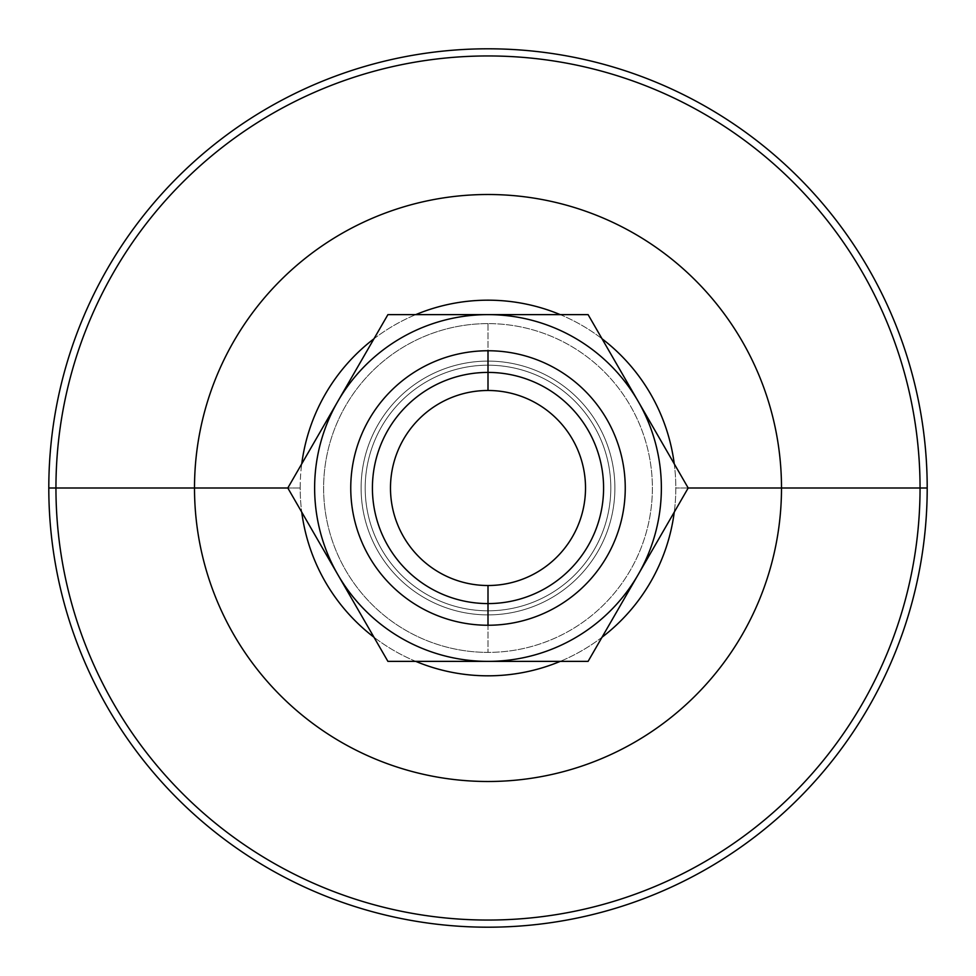 <?xml version="1.0" encoding="UTF-8"?>
<svg xmlns="http://www.w3.org/2000/svg" width="976" height="976" viewBox="0 0 976 976"><rect width="100%" height="100%" fill="white"/><g stroke="black" fill="none" stroke-linecap="round" stroke-linejoin="round"><path stroke-width="0.73" stroke-dasharray="4.88 3.66" d="M300.181 488A187.819 187.819 0 0 1 301.743 463.881A187.819 187.819 0 0 0 300.181 488L287.81 488L300.181 488A187.819 187.819 0 0 0 301.743 512.119A187.819 187.819 0 0 1 300.181 488M373.979 338.757A187.819 187.819 0 0 1 415.764 314.626A187.819 187.819 0 0 0 373.979 338.757M560.236 314.626A187.819 187.819 0 0 1 602.021 338.757A187.819 187.819 0 0 0 560.236 314.626M674.257 463.881A187.819 187.819 0 0 1 674.257 512.119A187.819 187.819 0 0 0 674.257 463.881M602.021 637.243A187.819 187.819 0 0 1 560.236 661.374A187.819 187.819 0 0 0 602.021 637.243M415.764 661.374A187.819 187.819 0 0 1 373.979 637.243A187.819 187.819 0 0 0 415.764 661.374M488 323.617A164.383 164.383 0 0 0 323.617 488A164.383 164.383 0 0 0 488 652.383A164.383 164.383 0 0 0 652.383 488A164.383 164.383 0 0 0 488 323.617L488 361.108A126.892 126.892 0 0 0 361.108 488A126.892 126.892 0 0 0 488 614.892L488 652.383A164.383 164.383 0 0 1 323.617 488A164.383 164.383 0 0 1 488 323.617A164.383 164.383 0 0 1 652.383 488A164.383 164.383 0 0 1 488 652.383L488 614.892A126.892 126.892 0 0 0 614.892 488A126.892 126.892 0 0 0 488 361.108L488 323.617M688.19 488L675.819 488L688.19 488L638.145 401.319A173.374 173.374 0 0 0 337.855 401.319A173.374 173.374 0 0 0 488 661.374A173.374 173.374 0 0 0 638.145 401.319L588.089 314.626L387.911 314.626L337.855 401.319A173.374 173.374 0 0 1 488 314.626L387.911 314.626L287.81 488L387.911 661.374L588.089 661.374L688.19 488L638.145 401.319A173.374 173.374 0 0 1 488 661.374A173.374 173.374 0 0 1 337.855 401.319L287.81 488L387.911 661.374L588.089 661.374L688.19 488M488 361.108L488 365.195A122.805 122.805 0 0 1 610.805 488A122.805 122.805 0 0 1 488 610.805L488 614.892A126.892 126.892 0 0 0 614.892 488A126.892 126.892 0 0 0 488 361.108A126.892 126.892 0 0 0 361.108 488A126.892 126.892 0 0 0 488 614.892L488 610.805A122.805 122.805 0 0 1 365.195 488A122.805 122.805 0 0 1 488 365.195L488 361.108M488 365.195A122.805 122.805 0 0 0 365.195 488A122.805 122.805 0 0 0 488 610.805A122.805 122.805 0 0 1 365.195 488A122.805 122.805 0 0 1 488 365.195A122.805 122.805 0 0 1 610.805 488A122.805 122.805 0 0 1 488 610.805A122.805 122.805 0 0 0 610.805 488A122.805 122.805 0 0 0 488 365.195L488 350.75A137.25 137.25 0 0 1 625.25 488A137.25 137.25 0 0 1 488 625.25L488 610.805A122.805 122.805 0 0 0 610.805 488A122.805 122.805 0 0 0 488 365.195A122.805 122.805 0 0 0 365.195 488A122.805 122.805 0 0 0 488 610.805L488 625.25A137.25 137.25 0 0 1 350.75 488A137.25 137.25 0 0 1 488 350.75L488 365.195M488 350.75A137.25 137.25 0 0 1 625.25 488A137.25 137.25 0 0 1 488 625.25A137.25 137.25 0 0 1 350.75 488A137.25 137.25 0 0 1 488 350.75M588.089 314.626L488 314.626A173.374 173.374 0 0 1 638.145 401.319L588.089 314.626M488 603.583A115.583 115.583 0 0 1 372.417 488A115.583 115.583 0 0 1 488 372.417A115.583 115.583 0 0 1 603.583 488A115.583 115.583 0 0 1 488 603.583A115.583 115.583 0 0 1 372.417 488A115.583 115.583 0 0 1 488 372.417A115.583 115.583 0 0 1 603.583 488A115.583 115.583 0 0 1 488 603.583M488 390.485A97.515 97.515 0 0 0 390.485 488A97.515 97.515 0 0 0 488 585.515A97.515 97.515 0 0 0 585.515 488A97.515 97.515 0 0 0 488 390.485A97.515 97.515 0 0 1 585.515 488A97.515 97.515 0 0 1 488 585.515A97.515 97.515 0 0 1 390.485 488A97.515 97.515 0 0 1 488 390.485"/><path stroke-width="1.46" d="M301.743 463.881A187.819 187.819 0 0 1 373.979 338.757A187.819 187.819 0 0 0 301.743 463.881M415.764 314.626A187.819 187.819 0 0 1 560.236 314.626A187.819 187.819 0 0 0 415.764 314.626M602.021 338.757A187.819 187.819 0 0 1 674.257 463.881A187.819 187.819 0 0 0 602.021 338.757M674.257 512.119A187.819 187.819 0 0 1 602.021 637.243A187.819 187.819 0 0 0 674.257 512.119M560.236 661.374A187.819 187.819 0 0 1 415.764 661.374A187.819 187.819 0 0 0 560.236 661.374M373.979 637.243A187.819 187.819 0 0 1 301.743 512.119A187.819 187.819 0 0 0 373.979 637.243M287.81 488L194.505 488A293.495 293.495 0 0 1 488 194.505A293.495 293.495 0 0 1 781.495 488L688.19 488L781.495 488A293.495 293.495 0 0 1 488 781.495A293.495 293.495 0 0 1 194.505 488L287.81 488L387.911 314.626L588.089 314.626L638.145 401.319A173.374 173.374 0 0 0 337.855 401.319A173.374 173.374 0 0 0 488 661.374A173.374 173.374 0 0 0 638.145 401.319A173.374 173.374 0 0 0 337.855 401.319A173.374 173.374 0 0 0 488 661.374A173.374 173.374 0 0 0 638.145 401.319L688.19 488L588.089 661.374L387.911 661.374L287.81 488L387.911 314.626L588.089 314.626L688.19 488L588.089 661.374L387.911 661.374L287.81 488M55.949 488L194.505 488A293.495 293.495 0 0 0 488 781.495A293.495 293.495 0 0 0 781.495 488L920.051 488A432.051 432.051 0 0 1 488 920.051A432.051 432.051 0 0 1 55.949 488A432.051 432.051 0 0 1 488 55.949A432.051 432.051 0 0 1 920.051 488L781.495 488A293.495 293.495 0 0 0 488 194.505A293.495 293.495 0 0 0 194.505 488L48.8 488A439.2 439.2 0 0 1 488 48.8A439.2 439.2 0 0 1 927.2 488L920.051 488A432.051 432.051 0 0 0 488 55.949A432.051 432.051 0 0 0 55.949 488A432.051 432.051 0 0 0 488 920.051A432.051 432.051 0 0 0 920.051 488L927.2 488A439.2 439.2 0 0 1 488 927.2A439.2 439.2 0 0 1 48.8 488L55.949 488M927.2 488A439.2 439.2 0 0 1 488 927.2A439.2 439.2 0 0 1 48.8 488A439.2 439.2 0 0 1 488 48.8A439.2 439.2 0 0 1 927.2 488M488 625.25A137.25 137.25 0 0 1 350.75 488A137.25 137.25 0 0 1 488 350.75A137.25 137.25 0 0 1 625.25 488A137.25 137.25 0 0 1 488 625.25L488 603.583L488 625.25A137.25 137.25 0 0 0 625.25 488A137.25 137.25 0 0 0 488 350.75A137.25 137.25 0 0 0 350.75 488A137.25 137.25 0 0 0 488 625.25M488 372.417L488 350.75L488 372.417A115.583 115.583 0 0 0 372.417 488A115.583 115.583 0 0 0 488 603.583A115.583 115.583 0 0 0 603.583 488A115.583 115.583 0 0 0 488 372.417L488 390.485L488 372.417A115.583 115.583 0 0 1 603.583 488A115.583 115.583 0 0 1 488 603.583A115.583 115.583 0 0 1 372.417 488A115.583 115.583 0 0 1 488 372.417M488 585.515L488 603.583L488 585.515A97.515 97.515 0 0 0 585.515 488A97.515 97.515 0 0 0 488 390.485A97.515 97.515 0 0 0 390.485 488A97.515 97.515 0 0 0 488 585.515A97.515 97.515 0 0 0 585.515 488A97.515 97.515 0 0 0 488 390.485A97.515 97.515 0 0 0 390.485 488A97.515 97.515 0 0 0 488 585.515"/></g></svg>
